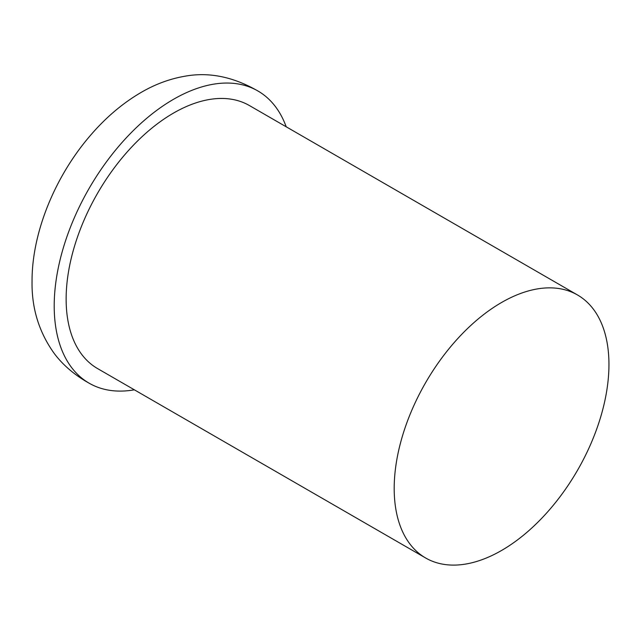 <?xml version="1.0" encoding="UTF-8"?>
<svg xmlns="http://www.w3.org/2000/svg" width="641" height="641" viewBox="0 0 641 641"><rect width="100%" height="100%" fill="white"/><g stroke="black" fill="none" stroke-linecap="round" stroke-linejoin="round"><path stroke-width="0.96" d="M608.95 364.489A151.853 87.673 -60 0 1 501.574 550.467A151.853 87.673 -60 0 1 425.648 557.99A151.853 87.673 -60 0 1 417.836 552.438A151.853 87.673 -60 0 1 394.191 488.474A151.853 87.673 -60 0 1 501.574 302.488A151.853 87.673 -60 0 1 568.783 290.982A151.853 87.673 -60 0 1 577.501 294.972A151.853 87.673 -60 0 1 608.95 364.489M134.354 389.816A168.727 97.416 -60 0 1 90.469 383.935A168.727 97.416 -60 0 1 54.205 305.957A168.727 97.416 -60 0 1 128.713 135.251A168.727 97.416 -60 0 1 259.18 91.727A168.727 97.416 -60 0 1 286.207 126.798M425.648 557.99L97.584 368.583A151.853 87.673 -60 0 1 74.308 246.897A151.853 87.673 -60 0 1 173.511 113.08A151.853 87.673 -60 0 1 249.437 105.565L577.501 294.972M259.18 91.727C233.989 76.888 209.182 71.728 184.76 76.247C169.825 78.843 155.442 84.147 141.621 92.144C123.096 102.864 106.118 117.191 90.677 135.123C55.166 176.107 31.882 232.451 32.05 281.263C31.585 308.281 39.061 332.463 54.485 353.808C63.571 365.763 75.574 375.81 90.469 383.935"/></g></svg>
